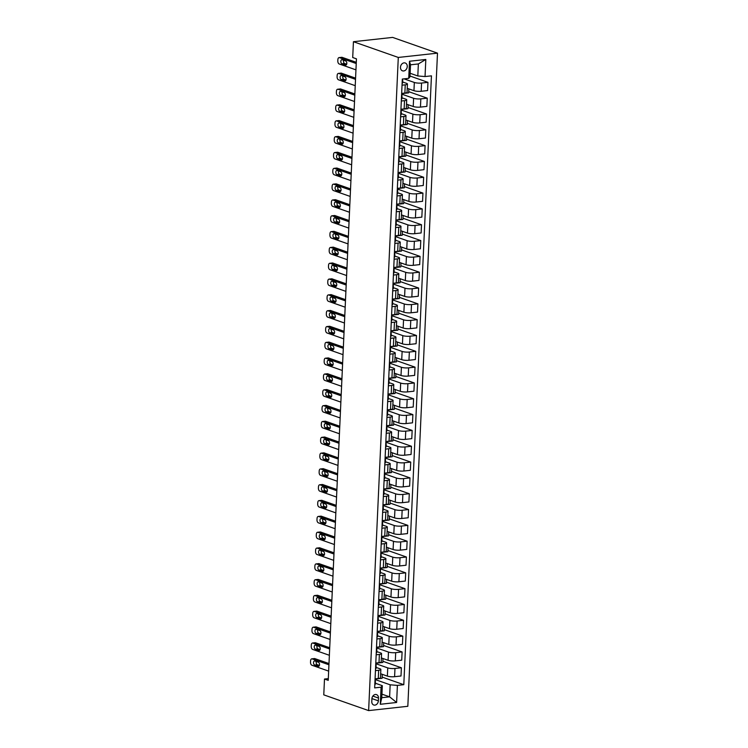 <?xml version="1.0" encoding="UTF-8"?>
<svg xmlns="http://www.w3.org/2000/svg" width="748" height="748" viewBox="0 0 748 748"><rect width="100%" height="100%" fill="white"/><g stroke="black" fill="none" stroke-linecap="round" stroke-linejoin="round"><path stroke-width="1.12" d="M400.479 67.283A4.151 3.291 109.3 0 0 402.489 70.836A4.151 3.291 109.3 0 0 407.258 66.544A4.151 3.291 109.3 0 0 405.238 62.991A4.151 3.291 109.3 0 0 400.479 67.283M398.291 57.446L353.43 41.71L392.625 37.4L437.486 53.145L407.828 706.29L368.633 710.6L398.291 57.446L437.486 53.145M328.307 678.614L324.492 679.034L328.232 680.343L356.45 58.84L352.71 57.531L353.43 41.71M378.348 700.839L378.479 698.052A4.021 3.188 109.3 0 0 376.524 694.621A4.021 3.188 109.3 0 0 371.906 698.782L371.784 701.559A4.021 3.188 109.3 0 0 373.729 704.999A4.021 3.188 109.3 0 0 378.348 700.839L371.915 698.585M397.394 685.392L396.618 702.484L380.302 704.279L381.078 687.188L382.322 685.673L381.779 697.697L389.615 696.837L390.166 684.813L397.394 685.392L403.798 684.691L431.446 75.847L425.042 76.548L417.814 75.969L418.356 63.945L410.521 64.805L409.969 76.829L408.726 78.344L409.502 61.252L425.818 59.466L425.042 76.548M408.726 78.344L402.312 79.045L374.664 687.898L381.078 687.188M324.492 679.034L323.772 694.855L368.633 710.6M381.938 694.144L389.615 696.837L396.618 702.484M382.322 685.673L375.356 683.233M402.031 85.188L405.238 84.833A5.189 1.122 2.6 0 0 407.436 84.019A5.189 1.122 2.6 0 0 406.482 83.318L402.658 81.981M401.321 101.008L404.518 100.662A5.189 1.122 2.6 0 0 406.716 99.849A5.189 1.122 2.6 0 0 405.771 99.147L401.938 97.801M400.601 116.838L403.798 116.482A5.189 1.122 2.6 0 0 405.996 115.669A5.189 1.122 2.6 0 0 405.051 114.968L401.218 113.621M399.881 132.658L403.088 132.303A5.189 1.122 2.6 0 0 405.276 131.489A5.189 1.122 2.6 0 0 404.331 130.788L400.507 129.441M399.161 148.478L402.368 148.123A5.189 1.122 2.6 0 0 404.565 147.309A5.189 1.122 2.6 0 0 403.611 146.608L399.787 145.271M398.441 164.298L401.648 163.952A5.189 1.122 2.6 0 0 403.845 163.139A5.189 1.122 2.6 0 0 402.892 162.438L399.067 161.091M397.721 180.128L400.928 179.772A5.189 1.122 2.6 0 0 403.125 178.959A5.189 1.122 2.6 0 0 402.172 178.258L398.347 176.911M397.01 195.948L400.208 195.593A5.189 1.122 2.6 0 0 402.405 194.779A5.189 1.122 2.6 0 0 401.461 194.078L397.627 192.732M396.29 211.768L399.488 211.413A5.189 1.122 2.6 0 0 401.685 210.599A5.189 1.122 2.6 0 0 400.741 209.898L396.908 208.561M395.57 227.588L398.768 227.242A5.189 1.122 2.6 0 0 400.965 226.429A5.189 1.122 2.6 0 0 400.021 225.728L396.197 224.381M394.851 243.418L398.058 243.063A5.189 1.122 2.6 0 0 400.245 242.249A5.189 1.122 2.6 0 0 399.301 241.548L395.477 240.201M394.131 259.238L397.338 258.883A5.189 1.122 2.6 0 0 399.535 258.069A5.189 1.122 2.6 0 0 398.581 257.368L394.757 256.022M393.411 275.058L396.618 274.703A5.189 1.122 2.6 0 0 398.815 273.89A5.189 1.122 2.6 0 0 397.861 273.188L394.037 271.851M392.7 290.879L395.898 290.533A5.189 1.122 2.6 0 0 398.095 289.719A5.189 1.122 2.6 0 0 397.141 289.018L393.317 287.671M391.98 306.699L395.178 306.353A5.189 1.122 2.6 0 0 397.375 305.539A5.189 1.122 2.6 0 0 396.431 304.838L392.597 303.492M391.26 322.528L394.458 322.173A5.189 1.122 2.6 0 0 396.655 321.36A5.189 1.122 2.6 0 0 395.711 320.658L391.877 319.312M390.54 338.348L393.747 337.993A5.189 1.122 2.6 0 0 395.935 337.18A5.189 1.122 2.6 0 0 394.991 336.478L391.167 335.141M389.82 354.169L393.027 353.823A5.189 1.122 2.6 0 0 395.225 353A5.189 1.122 2.6 0 0 394.271 352.299L390.447 350.962M389.1 369.989L392.307 369.643A5.189 1.122 2.6 0 0 394.505 368.829A5.189 1.122 2.6 0 0 393.551 368.128L389.727 366.782M388.38 385.818L391.587 385.463A5.189 1.122 2.6 0 0 393.785 384.65A5.189 1.122 2.6 0 0 392.831 383.948L389.007 382.602M387.67 401.639L390.867 401.283A5.189 1.122 2.6 0 0 393.065 400.47A5.189 1.122 2.6 0 0 392.12 399.769L388.287 398.432M386.95 417.459L390.147 417.104A5.189 1.122 2.6 0 0 392.345 416.29A5.189 1.122 2.6 0 0 391.4 415.589L387.567 414.252M386.23 433.279L389.437 432.933A5.189 1.122 2.6 0 0 391.625 432.12A5.189 1.122 2.6 0 0 390.68 431.418L386.856 430.072M385.51 449.109L388.717 448.753A5.189 1.122 2.6 0 0 390.914 447.94A5.189 1.122 2.6 0 0 389.96 447.239L386.136 445.892M384.79 464.929L387.997 464.573A5.189 1.122 2.6 0 0 390.194 463.76A5.189 1.122 2.6 0 0 389.241 463.059L385.416 461.712M384.07 480.749L387.277 480.394A5.189 1.122 2.6 0 0 389.474 479.58A5.189 1.122 2.6 0 0 388.521 478.879L384.696 477.542M383.359 496.569L386.557 496.223A5.189 1.122 2.6 0 0 388.754 495.41A5.189 1.122 2.6 0 0 387.81 494.709L383.976 493.362M382.639 512.399L385.837 512.043A5.189 1.122 2.6 0 0 388.034 511.23A5.189 1.122 2.6 0 0 387.09 510.529L383.257 509.182M381.919 528.219L385.117 527.864A5.189 1.122 2.6 0 0 387.314 527.05A5.189 1.122 2.6 0 0 386.37 526.349L382.537 525.003M381.2 544.039L384.407 543.684A5.189 1.122 2.6 0 0 386.594 542.87A5.189 1.122 2.6 0 0 385.65 542.169L381.826 540.832M380.48 559.859L383.687 559.513A5.189 1.122 2.6 0 0 385.884 558.7A5.189 1.122 2.6 0 0 384.93 557.999L381.106 556.652M379.76 575.68L382.967 575.334A5.189 1.122 2.6 0 0 385.164 574.52A5.189 1.122 2.6 0 0 384.21 573.819L380.386 572.472M379.04 591.509L382.247 591.154A5.189 1.122 2.6 0 0 384.444 590.34A5.189 1.122 2.6 0 0 383.49 589.639L379.666 588.293M378.329 607.329L381.527 606.974A5.189 1.122 2.6 0 0 383.724 606.16A5.189 1.122 2.6 0 0 382.78 605.459L378.946 604.122M377.609 623.149L380.807 622.804A5.189 1.122 2.6 0 0 383.004 621.981A5.189 1.122 2.6 0 0 382.06 621.279L378.226 619.942M376.889 638.97L380.096 638.624A5.189 1.122 2.6 0 0 382.284 637.81A5.189 1.122 2.6 0 0 381.34 637.109L377.516 635.763M376.169 654.799L379.376 654.444A5.189 1.122 2.6 0 0 381.574 653.63A5.189 1.122 2.6 0 0 380.62 652.929L376.796 651.583M375.449 670.619L378.656 670.264A5.189 1.122 2.6 0 0 380.854 669.451A5.189 1.122 2.6 0 0 379.9 668.749L376.076 667.412M375.515 679.67L390.166 684.813M380.657 673.761L387.371 676.117A5.189 1.122 2.6 0 0 394.598 676.697L401.003 675.996L401.377 667.768L382.864 661.269M376.235 663.85L387.745 667.889A5.189 1.122 2.6 0 0 394.972 668.469L401.377 667.768M381.377 657.941L388.09 660.297A5.189 1.122 2.6 0 0 395.318 660.877L401.723 660.175L402.097 651.947L383.574 645.449M376.955 648.03L388.464 652.069A5.189 1.122 2.6 0 0 395.692 652.649L402.097 651.947M382.088 642.121L388.801 644.467A5.189 1.122 2.6 0 0 396.029 645.057L402.443 644.355L402.817 636.127L384.294 629.629M377.675 632.21L389.175 636.249A5.189 1.122 2.6 0 0 396.403 636.829L402.817 636.127M382.808 626.291L389.521 628.647A5.189 1.122 2.6 0 0 396.749 629.236L403.163 628.526L403.537 620.298L385.014 613.799M378.394 616.38L389.895 620.419A5.189 1.122 2.6 0 0 397.123 621.008L403.537 620.298M383.528 610.471L390.241 612.827A5.189 1.122 2.6 0 0 397.469 613.407L403.883 612.706L404.257 604.478L385.734 597.979M379.114 600.56L390.615 604.599A5.189 1.122 2.6 0 0 397.843 605.179L404.257 604.478M384.248 594.651L390.961 597.007A5.189 1.122 2.6 0 0 398.188 597.587L404.603 596.885L404.967 588.657L386.454 582.159M379.825 584.74L391.335 588.779A5.189 1.122 2.6 0 0 398.562 589.359L404.967 588.657M384.968 578.83L391.681 581.187A5.189 1.122 2.6 0 0 398.908 581.766L405.313 581.065L405.687 572.837L387.174 566.339M380.545 568.919L392.055 572.959A5.189 1.122 2.6 0 0 399.282 573.538L405.687 572.837M385.688 563.001L392.401 565.357A5.189 1.122 2.6 0 0 399.628 565.946L406.033 565.236L406.407 557.008L387.894 550.509M381.265 553.099L392.775 557.129A5.189 1.122 2.6 0 0 400.002 557.718L406.407 557.008M386.407 547.181L393.111 549.537A5.189 1.122 2.6 0 0 400.348 550.117L406.753 549.415L407.127 541.187L388.605 534.689M381.985 537.27L393.485 541.309A5.189 1.122 2.6 0 0 400.722 541.898L407.127 541.187M387.118 531.361L393.831 533.717A5.189 1.122 2.6 0 0 401.059 534.296L407.473 533.595L407.847 525.367L389.325 518.869M382.705 521.45L394.205 525.489A5.189 1.122 2.6 0 0 401.433 526.068L407.847 525.367M387.838 515.54L394.551 517.897A5.189 1.122 2.6 0 0 401.779 518.476L408.193 517.775L408.567 509.547L390.045 503.049M383.425 505.629L394.925 509.669A5.189 1.122 2.6 0 0 402.153 510.248L408.567 509.547M388.558 499.711L395.271 502.067A5.189 1.122 2.6 0 0 402.499 502.656L408.913 501.945L409.287 493.717L390.765 487.219M384.135 489.809L395.645 493.839A5.189 1.122 2.6 0 0 402.873 494.428L409.287 493.717M389.278 483.891L395.991 486.247A5.189 1.122 2.6 0 0 403.219 486.836L409.624 486.125L409.998 477.897L391.485 471.399M384.855 473.98L396.365 478.019A5.189 1.122 2.6 0 0 403.593 478.608L409.998 477.897M389.998 468.07L396.711 470.427A5.189 1.122 2.6 0 0 403.939 471.006L410.343 470.305L410.717 462.077L392.204 455.579M385.575 458.159L397.085 462.199A5.189 1.122 2.6 0 0 404.313 462.778L410.717 462.077M390.718 452.25L397.431 454.606A5.189 1.122 2.6 0 0 404.659 455.186L411.063 454.485L411.437 446.257L392.915 439.759M386.295 442.339L397.805 446.378A5.189 1.122 2.6 0 0 405.033 446.958L411.437 446.257M391.428 436.421L398.142 438.777A5.189 1.122 2.6 0 0 405.369 439.366L411.783 438.655L412.157 430.437L393.635 423.929M387.015 426.519L398.516 430.549A5.189 1.122 2.6 0 0 405.743 431.138L412.157 430.437M392.148 420.6L398.862 422.957A5.189 1.122 2.6 0 0 406.089 423.546L412.503 422.835L412.877 414.607L394.355 408.109M387.735 410.689L399.236 414.729A5.189 1.122 2.6 0 0 406.463 415.318L412.877 414.607M392.868 404.78L399.582 407.136A5.189 1.122 2.6 0 0 406.809 407.716L413.223 407.015L413.597 398.787L395.075 392.289M388.446 394.869L399.956 398.908A5.189 1.122 2.6 0 0 407.183 399.488L413.597 398.787M393.588 388.96L400.302 391.316A5.189 1.122 2.6 0 0 407.529 391.896L413.934 391.195L414.308 382.967L395.795 376.468M389.166 379.049L400.676 383.088A5.189 1.122 2.6 0 0 407.903 383.668L414.308 382.967M394.308 373.14L401.022 375.487A5.189 1.122 2.6 0 0 408.249 376.076L414.654 375.374L415.028 367.146L396.515 360.648M389.886 363.229L401.396 367.268A5.189 1.122 2.6 0 0 408.623 367.848L415.028 367.146M395.028 357.31L401.741 359.666A5.189 1.122 2.6 0 0 408.969 360.256L415.374 359.545L415.748 351.317L397.235 344.819M390.606 347.399L402.115 351.438A5.189 1.122 2.6 0 0 409.343 352.028L415.748 351.317M395.739 341.49L402.452 343.846A5.189 1.122 2.6 0 0 409.689 344.426L416.094 343.725L416.468 335.497L397.945 328.998M391.326 331.579L402.826 335.618A5.189 1.122 2.6 0 0 410.054 336.198L416.468 335.497M396.459 325.67L403.172 328.026A5.189 1.122 2.6 0 0 410.4 328.606L416.814 327.904L417.188 319.676L398.665 313.178M392.046 315.759L403.546 319.798A5.189 1.122 2.6 0 0 410.774 320.378L417.188 319.676M397.179 309.85L403.892 312.206A5.189 1.122 2.6 0 0 411.12 312.786L417.534 312.084L417.908 303.856L399.385 297.358M392.765 299.939L404.266 303.978A5.189 1.122 2.6 0 0 411.494 304.558L417.908 303.856M397.899 294.02L404.612 296.376A5.189 1.122 2.6 0 0 411.839 296.965L418.254 296.255L418.628 288.027L400.105 281.529M393.476 284.118L404.986 288.148A5.189 1.122 2.6 0 0 412.213 288.737L418.628 288.027M398.619 278.2L405.332 280.556A5.189 1.122 2.6 0 0 412.559 281.136L418.964 280.435L419.338 272.207L400.825 265.708M394.196 268.289L405.706 272.328A5.189 1.122 2.6 0 0 412.933 272.917L419.338 272.207M399.339 262.38L406.052 264.736A5.189 1.122 2.6 0 0 413.279 265.316L419.684 264.614L420.058 256.386L401.545 249.888M394.916 252.469L406.426 256.508A5.189 1.122 2.6 0 0 413.653 257.088L420.058 256.386M400.058 246.56L406.772 248.916A5.189 1.122 2.6 0 0 413.999 249.495L420.404 248.794L420.778 240.566L402.256 234.068M395.636 236.649L407.136 240.688A5.189 1.122 2.6 0 0 414.373 241.267L420.778 240.566M400.769 230.73L407.482 233.086A5.189 1.122 2.6 0 0 414.71 233.675L421.124 232.965L421.498 224.737L402.976 218.238M396.356 220.828L407.856 224.858A5.189 1.122 2.6 0 0 415.084 225.447L421.498 224.737M401.489 214.91L408.202 217.266A5.189 1.122 2.6 0 0 415.43 217.855L421.844 217.144L422.218 208.916L403.696 202.418M397.076 204.999L408.576 209.038A5.189 1.122 2.6 0 0 415.804 209.627L422.218 208.916M402.209 199.09L408.922 201.446A5.189 1.122 2.6 0 0 416.15 202.025L422.564 201.324L422.938 193.096L404.416 186.598M397.786 189.179L409.296 193.218A5.189 1.122 2.6 0 0 416.524 193.797L422.938 193.096M402.929 183.269L409.642 185.626A5.189 1.122 2.6 0 0 416.87 186.205L423.274 185.504L423.649 177.276L405.136 170.778M398.506 173.358L410.016 177.398A5.189 1.122 2.6 0 0 417.244 177.977L423.649 177.276M403.649 167.44L410.362 169.796A5.189 1.122 2.6 0 0 417.59 170.385L423.994 169.674L424.368 161.446L405.855 154.948M399.226 157.538L410.736 161.568A5.189 1.122 2.6 0 0 417.964 162.157L424.368 161.446M404.369 151.62L411.082 153.976A5.189 1.122 2.6 0 0 418.31 154.565L424.714 153.854L425.088 145.626L406.575 139.128M399.946 141.709L411.456 145.748A5.189 1.122 2.6 0 0 418.684 146.337L425.088 145.626M405.079 135.799L411.793 138.156A5.189 1.122 2.6 0 0 419.02 138.735L425.434 138.034L425.808 129.806L407.286 123.308M400.666 125.888L412.167 129.928A5.189 1.122 2.6 0 0 419.394 130.507L425.808 129.806M405.799 119.979L412.513 122.335A5.189 1.122 2.6 0 0 419.74 122.915L426.154 122.214L426.528 113.986L408.006 107.488M401.386 110.068L412.887 114.107A5.189 1.122 2.6 0 0 420.114 114.687L426.528 113.986M406.519 104.159L413.233 106.506A5.189 1.122 2.6 0 0 420.46 107.095L426.874 106.384L427.248 98.166L408.726 91.667M402.106 94.248L413.607 98.278A5.189 1.122 2.6 0 0 420.834 98.867L427.248 98.166M407.239 88.329L413.953 90.686A5.189 1.122 2.6 0 0 421.18 91.275L427.594 90.564L427.959 82.336L410.007 76.034M404.06 78.858L414.327 82.458A5.189 1.122 2.6 0 0 421.554 83.047L427.959 82.336M410.128 73.276L417.814 75.969M375.075 678.847L378.282 678.492A5.189 1.122 2.6 0 0 380.48 677.679L380.854 669.451M403.798 684.691L382.144 677.09M382.265 674.331L382.088 678.296L375.552 679.016M375.795 663.027L379.002 662.672A5.189 1.122 2.6 0 0 381.2 661.858L381.574 653.63M382.985 658.502L382.808 662.476L376.263 663.186M383.705 642.682L383.528 646.646L376.983 647.366M376.515 647.198L379.722 646.852A5.189 1.122 2.6 0 0 381.91 646.038L382.284 637.81M384.425 626.861L384.248 630.826L377.703 631.546M377.235 631.377L380.433 631.032A5.189 1.122 2.6 0 0 382.63 630.209L383.004 621.981M385.145 611.041L384.958 615.006L378.423 615.726M377.955 615.557L381.153 615.202A5.189 1.122 2.6 0 0 383.35 614.389L383.724 606.16M385.856 595.212L385.678 599.185L379.143 599.896M378.675 599.737L381.873 599.382A5.189 1.122 2.6 0 0 384.07 598.568L384.444 590.34M386.576 579.391L386.398 583.356L379.862 584.076M379.386 583.908L382.593 583.562A5.189 1.122 2.6 0 0 384.79 582.748L385.164 574.52M387.296 563.571L387.118 567.536L380.573 568.256M380.106 568.087L383.313 567.741A5.189 1.122 2.6 0 0 385.51 566.928L385.884 558.7M388.016 547.751L387.838 551.715L381.293 552.435M380.826 552.267L384.033 551.912A5.189 1.122 2.6 0 0 386.22 551.098L386.594 542.87M388.736 531.922L388.558 535.895L382.013 536.615M381.545 536.447L384.743 536.092A5.189 1.122 2.6 0 0 386.94 535.278L387.314 527.05M389.456 516.101L389.269 520.066L382.733 520.786M382.265 520.627L385.463 520.271A5.189 1.122 2.6 0 0 387.66 519.458L388.034 511.23M390.176 500.281L389.989 504.245L383.453 504.965M382.985 504.797L386.183 504.451A5.189 1.122 2.6 0 0 388.38 503.638L388.754 495.41M390.886 484.461L390.708 488.425L384.173 489.145M383.696 488.977L386.903 488.622A5.189 1.122 2.6 0 0 389.1 487.808L389.474 479.58M391.606 468.631L391.428 472.605L384.883 473.325M384.416 473.157L387.623 472.801A5.189 1.122 2.6 0 0 389.82 471.988L390.194 463.76M392.326 452.811L392.148 456.776L385.603 457.496M385.136 457.337L388.343 456.981A5.189 1.122 2.6 0 0 390.54 456.168L390.914 447.94M393.046 436.991L392.868 440.955L386.323 441.675M385.856 441.507L389.063 441.161A5.189 1.122 2.6 0 0 391.251 440.348L391.625 432.12M393.766 421.171L393.579 425.135L387.043 425.855M386.576 425.687L389.773 425.332A5.189 1.122 2.6 0 0 391.971 424.518L392.345 416.29M394.486 405.351L394.299 409.315L387.763 410.035M387.296 409.867L390.493 409.511A5.189 1.122 2.6 0 0 392.691 408.698L393.065 400.47M395.196 389.521L395.019 393.495L388.483 394.205M388.006 394.046L391.213 393.691A5.189 1.122 2.6 0 0 393.411 392.878L393.785 384.65M395.916 373.701L395.739 377.665L389.203 378.385M388.726 378.217L391.933 377.871A5.189 1.122 2.6 0 0 394.131 377.057L394.505 368.829M396.636 357.881L396.459 361.845L389.914 362.565M389.446 362.397L392.653 362.041A5.189 1.122 2.6 0 0 394.851 361.228L395.225 353M397.356 342.06L397.179 346.025L390.634 346.745M390.166 346.576L393.373 346.221A5.189 1.122 2.6 0 0 395.561 345.408L395.935 337.18M398.076 326.231L397.899 330.205L391.354 330.915M390.886 330.756L394.084 330.401A5.189 1.122 2.6 0 0 396.281 329.588L396.655 321.36M398.796 310.411L398.609 314.375L392.074 315.095M391.606 314.927L394.804 314.581A5.189 1.122 2.6 0 0 397.001 313.767L397.375 305.539M399.507 294.59L399.329 298.555L392.794 299.275M392.326 299.106L395.524 298.761A5.189 1.122 2.6 0 0 397.721 297.938L398.095 289.719M400.227 278.77L400.049 282.735L393.513 283.455M393.037 283.286L396.244 282.931A5.189 1.122 2.6 0 0 398.441 282.118L398.815 273.89M400.947 262.941L400.769 266.914L394.224 267.634M393.757 267.466L396.964 267.111A5.189 1.122 2.6 0 0 399.161 266.297L399.535 258.069M401.667 247.121L401.489 251.085L394.944 251.805M394.476 251.637L397.684 251.291A5.189 1.122 2.6 0 0 399.881 250.477L400.245 242.249M402.387 231.3L402.209 235.265L395.664 235.985M395.196 235.816L398.404 235.47A5.189 1.122 2.6 0 0 400.591 234.657L400.965 226.429M403.107 215.48L402.92 219.445L396.384 220.164M395.916 219.996L399.114 219.641A5.189 1.122 2.6 0 0 401.311 218.827L401.685 210.599M403.827 199.651L403.639 203.624L397.104 204.344M396.636 204.176L399.834 203.821A5.189 1.122 2.6 0 0 402.031 203.007L402.405 194.779M404.537 183.83L404.359 187.795L397.824 188.515M397.347 188.356L400.554 188A5.189 1.122 2.6 0 0 402.751 187.187L403.125 178.959M405.257 168.01L405.079 171.975L398.544 172.695M398.067 172.526L401.274 172.18A5.189 1.122 2.6 0 0 403.471 171.367L403.845 163.139M405.977 152.19L405.799 156.154L399.254 156.874M398.787 156.706L401.994 156.351A5.189 1.122 2.6 0 0 404.191 155.537L404.565 147.309M406.697 136.37L406.519 140.334L399.974 141.054M399.507 140.886L402.714 140.531A5.189 1.122 2.6 0 0 404.902 139.717L405.276 131.489M407.417 120.54L407.239 124.505L400.694 125.225M400.227 125.066L403.424 124.71A5.189 1.122 2.6 0 0 405.622 123.897L405.996 115.669M408.137 104.72L407.95 108.684L401.414 109.404M400.947 109.236L404.144 108.89A5.189 1.122 2.6 0 0 406.342 108.077L406.716 99.849M408.847 88.9L408.67 92.864L402.134 93.584M401.667 93.416L404.864 93.061A5.189 1.122 2.6 0 0 407.062 92.247L407.436 84.019M381.779 697.697L380.302 704.279M409.502 61.252L410.521 64.805M425.818 59.466L418.356 63.945M374.813 684.588A3.441 0.748 2.6 0 0 375.309 684.233A3.441 0.748 2.6 0 0 375.309 684.196L375.412 681.858A3.441 0.748 2.6 0 0 375.421 681.793L375.225 680.577M328.643 671.106L311.897 665.224A2.599 1.477 -96.3 0 1 310.514 662.167L310.57 660.905A2.599 1.477 -96.3 0 1 311.785 658.848A2.599 1.477 -96.3 0 1 312.178 658.895L328.933 664.776M328.989 663.57L314.833 658.605L312.178 658.895M314.637 665.028A2.076 1.187 83.7 0 1 313.534 662.859A2.076 1.187 83.7 0 1 314.506 660.942A2.076 1.187 83.7 0 1 314.824 660.98L318.414 662.242A2.076 1.187 83.7 0 1 319.518 664.411A2.076 1.187 83.7 0 1 318.545 666.328A2.076 1.187 83.7 0 1 318.227 666.29L314.637 665.028L317.283 664.738A2.076 1.187 83.7 0 1 316.32 661.503M374.926 682.185A3.441 0.748 2.6 0 0 375.421 681.83L375.309 684.233M375.487 680.306L375.487 680.278A3.441 0.748 -177.4 0 1 375.487 680.306A3.441 0.748 -177.4 0 1 374.991 680.661M319.377 665.468L317.283 664.738M311.785 658.848L314.431 658.558A2.599 1.477 83.7 0 1 314.833 658.605M375.533 668.768A3.441 0.748 2.6 0 0 376.029 668.413A3.441 0.748 2.6 0 0 376.029 668.375L376.132 666.038M329.363 655.285L312.608 649.404A2.599 1.477 -96.3 0 1 311.233 646.347L311.29 645.085A2.599 1.477 -96.3 0 1 312.505 643.028A2.599 1.477 -96.3 0 1 312.898 643.074L329.653 648.955M329.709 647.749L315.544 642.784L312.898 643.074M315.357 649.208A2.076 1.187 83.7 0 1 314.254 647.039A2.076 1.187 83.7 0 1 315.217 645.122A2.076 1.187 83.7 0 1 315.544 645.159L319.125 646.412A2.076 1.187 83.7 0 1 320.238 648.591A2.076 1.187 83.7 0 1 319.265 650.508A2.076 1.187 83.7 0 1 318.947 650.47L315.357 649.208L318.003 648.918A2.076 1.187 83.7 0 1 317.04 645.683M375.646 666.365A3.441 0.748 2.6 0 0 376.141 666A3.441 0.748 2.6 0 0 376.132 665.972L375.945 664.748M376.207 664.486L376.207 664.448A3.441 0.748 -177.4 0 1 376.207 664.486A3.441 0.748 -177.4 0 1 375.711 664.841M320.088 649.647L318.003 648.918M312.505 643.028L315.151 642.738A2.599 1.477 83.7 0 1 315.544 642.784M376.253 652.939A3.441 0.748 2.6 0 0 376.749 652.583A3.441 0.748 2.6 0 0 376.749 652.555L376.852 650.218A3.441 0.748 2.6 0 0 376.852 650.152L376.665 648.927M330.083 639.456L313.328 633.584A2.599 1.477 -96.3 0 1 311.953 630.527L312.01 629.255A2.599 1.477 -96.3 0 1 313.216 627.198A2.599 1.477 -96.3 0 1 313.618 627.254L330.373 633.126M330.429 631.929L316.264 626.955L313.618 627.254M316.077 633.388A2.076 1.187 83.7 0 1 314.964 631.209A2.076 1.187 83.7 0 1 315.937 629.292A2.076 1.187 83.7 0 1 316.254 629.33L319.845 630.592A2.076 1.187 83.7 0 1 320.948 632.761A2.076 1.187 83.7 0 1 319.985 634.687A2.076 1.187 83.7 0 1 319.667 634.641L316.077 633.388L318.723 633.098A2.076 1.187 83.7 0 1 317.76 629.863M376.366 650.536A3.441 0.748 2.6 0 0 376.861 650.18L376.749 652.583M376.927 648.666L376.927 648.628A3.441 0.748 -177.4 0 1 376.927 648.666A3.441 0.748 -177.4 0 1 376.431 649.021M320.808 633.827L318.723 633.098M313.216 627.198L315.871 626.908A2.599 1.477 83.7 0 1 316.264 626.955M376.973 637.118A3.441 0.748 2.6 0 0 377.469 636.763A3.441 0.748 2.6 0 0 377.469 636.735L377.572 634.388M330.803 623.636L314.048 617.755A2.599 1.477 -96.3 0 1 312.673 614.697L312.729 613.435A2.599 1.477 -96.3 0 1 313.936 611.378A2.599 1.477 -96.3 0 1 314.338 611.425L331.093 617.306M331.149 616.109L316.984 611.135L314.338 611.425M316.797 617.558A2.076 1.187 83.7 0 1 315.684 615.389A2.076 1.187 83.7 0 1 316.656 613.472A2.076 1.187 83.7 0 1 316.974 613.51L320.565 614.772A2.076 1.187 83.7 0 1 321.668 616.941A2.076 1.187 83.7 0 1 320.696 618.858A2.076 1.187 83.7 0 1 320.378 618.82L316.797 617.558L319.443 617.268A2.076 1.187 83.7 0 1 318.48 614.043M377.086 634.715A3.441 0.748 2.6 0 0 377.572 634.36A3.441 0.748 2.6 0 0 377.572 634.323L377.385 633.107M377.647 632.836L377.647 632.808A3.441 0.748 -177.4 0 1 377.647 632.836A3.441 0.748 -177.4 0 1 377.151 633.201M321.528 618.007L319.443 617.268M313.936 611.378L316.591 611.088A2.599 1.477 83.7 0 1 316.984 611.135M377.693 621.298A3.441 0.748 2.6 0 0 378.189 620.943A3.441 0.748 2.6 0 0 378.179 620.905L378.292 618.568A3.441 0.748 2.6 0 0 378.292 618.503L378.105 617.287M331.523 607.815L314.768 601.934A2.599 1.477 -96.3 0 1 313.384 598.877L313.449 597.615A2.599 1.477 -96.3 0 1 314.656 595.558A2.599 1.477 -96.3 0 1 315.058 595.604L331.813 601.486M331.86 600.279L317.704 595.315L315.058 595.604M317.507 601.738A2.076 1.187 83.7 0 1 316.404 599.569A2.076 1.187 83.7 0 1 317.376 597.652A2.076 1.187 83.7 0 1 317.694 597.689L321.285 598.952A2.076 1.187 83.7 0 1 322.388 601.121A2.076 1.187 83.7 0 1 321.416 603.038A2.076 1.187 83.7 0 1 321.098 603L317.507 601.738L320.163 601.448A2.076 1.187 83.7 0 1 319.2 598.213M377.796 618.895A3.441 0.748 2.6 0 0 378.292 618.54L378.189 620.943M378.366 617.016L378.432 615.501L378.357 616.988A3.441 0.748 -177.4 0 1 378.366 617.016A3.441 0.748 -177.4 0 1 377.871 617.371M322.248 602.177L320.163 601.448M314.656 595.558L317.302 595.268A2.599 1.477 83.7 0 1 317.704 595.315M378.413 605.478A3.441 0.748 2.6 0 0 378.899 605.123A3.441 0.748 2.6 0 0 378.899 605.085L379.012 602.748M332.243 591.995L315.488 586.114A2.599 1.477 -96.3 0 1 314.104 583.057L314.16 581.794A2.599 1.477 -96.3 0 1 315.376 579.737A2.599 1.477 -96.3 0 1 315.778 579.784L332.523 585.665M332.579 584.459L318.424 579.494L315.778 579.784M318.227 585.918A2.076 1.187 83.7 0 1 317.124 583.749A2.076 1.187 83.7 0 1 318.096 581.832A2.076 1.187 83.7 0 1 318.414 581.869L322.005 583.122A2.076 1.187 83.7 0 1 323.108 585.301A2.076 1.187 83.7 0 1 322.136 587.217A2.076 1.187 83.7 0 1 321.818 587.18L318.227 585.918L320.883 585.628A2.076 1.187 83.7 0 1 319.91 582.393M378.516 603.075A3.441 0.748 2.6 0 0 379.012 602.71L378.825 601.457M379.012 602.71A3.441 0.748 2.6 0 0 379.012 602.682L378.899 605.123M379.077 601.196L379.077 601.158A3.441 0.748 -177.4 0 1 379.077 601.196A3.441 0.748 -177.4 0 1 378.591 601.551M322.968 586.357L320.883 585.628M315.376 579.737L318.022 579.448A2.599 1.477 83.7 0 1 318.424 579.494M379.124 589.658A3.441 0.748 2.6 0 0 379.619 589.293A3.441 0.748 2.6 0 0 379.619 589.265L379.732 586.89A3.441 0.748 2.6 0 0 379.732 586.862L379.535 585.637M332.954 576.166L316.208 570.294A2.599 1.477 -96.3 0 1 314.824 567.236L314.88 565.965A2.599 1.477 -96.3 0 1 316.095 563.908A2.599 1.477 -96.3 0 1 316.488 563.964L333.243 569.836M333.299 568.639L319.144 563.674L316.488 563.964M318.947 570.098A2.076 1.187 83.7 0 1 317.844 567.919A2.076 1.187 83.7 0 1 318.816 566.002A2.076 1.187 83.7 0 1 319.134 566.049L322.725 567.302A2.076 1.187 83.7 0 1 323.828 569.48A2.076 1.187 83.7 0 1 322.856 571.397A2.076 1.187 83.7 0 1 322.538 571.35L318.947 570.098L321.593 569.808A2.076 1.187 83.7 0 1 320.63 566.573M379.236 587.245A3.441 0.748 2.6 0 0 379.732 586.89M379.862 583.861L379.797 585.338A3.441 0.748 -177.4 0 1 379.797 585.375A3.441 0.748 -177.4 0 1 379.311 585.731M323.688 570.537L321.593 569.808M316.095 563.908L318.741 563.618A2.599 1.477 83.7 0 1 319.144 563.674M379.844 573.828A3.441 0.748 2.6 0 0 380.339 573.473A3.441 0.748 2.6 0 0 380.339 573.445L380.442 571.098M333.673 560.346L316.928 554.464A2.599 1.477 -96.3 0 1 315.544 551.407L315.6 550.145A2.599 1.477 -96.3 0 1 316.815 548.088A2.599 1.477 -96.3 0 1 317.208 548.134L333.963 554.016M334.019 552.819L319.864 547.845L317.208 548.134M319.667 554.277A2.076 1.187 83.7 0 1 318.564 552.099A2.076 1.187 83.7 0 1 319.527 550.182A2.076 1.187 83.7 0 1 319.854 550.219L323.435 551.482A2.076 1.187 83.7 0 1 324.548 553.651A2.076 1.187 83.7 0 1 323.575 555.568A2.076 1.187 83.7 0 1 323.258 555.53L319.667 554.277L322.313 553.978A2.076 1.187 83.7 0 1 321.35 550.752M379.956 571.425A3.441 0.748 2.6 0 0 380.452 571.07L380.255 569.817M380.452 571.07A3.441 0.748 2.6 0 0 380.452 571.033L380.339 573.473M380.517 569.555L380.517 569.518A3.441 0.748 -177.4 0 1 380.517 569.555A3.441 0.748 -177.4 0 1 380.021 569.911M324.398 554.717L322.313 553.978M316.815 548.088L319.461 547.798A2.599 1.477 83.7 0 1 319.864 547.845M380.564 558.008A3.441 0.748 2.6 0 0 381.059 557.653A3.441 0.748 2.6 0 0 381.059 557.615L381.171 555.25A3.441 0.748 2.6 0 0 381.162 555.212L380.975 553.997M334.393 544.525L317.638 538.644A2.599 1.477 -96.3 0 1 316.264 535.587L316.32 534.324A2.599 1.477 -96.3 0 1 317.526 532.267A2.599 1.477 -96.3 0 1 317.928 532.314L334.683 538.195M334.739 536.989L320.574 532.024L317.928 532.314M320.387 538.448A2.076 1.187 83.7 0 1 319.274 536.279A2.076 1.187 83.7 0 1 320.247 534.362A2.076 1.187 83.7 0 1 320.565 534.399L324.155 535.662A2.076 1.187 83.7 0 1 325.268 537.831A2.076 1.187 83.7 0 1 324.295 539.747A2.076 1.187 83.7 0 1 323.978 539.71L320.387 538.448L323.033 538.158A2.076 1.187 83.7 0 1 322.07 534.923M380.676 555.605A3.441 0.748 2.6 0 0 381.171 555.25M381.237 553.726L381.237 553.698A3.441 0.748 -177.4 0 1 381.237 553.726A3.441 0.748 -177.4 0 1 380.741 554.081M325.118 538.887L323.033 538.158M317.526 532.267L320.181 531.978A2.599 1.477 83.7 0 1 320.574 532.024M381.284 542.188A3.441 0.748 2.6 0 0 381.779 541.832A3.441 0.748 2.6 0 0 381.779 541.795L381.882 539.458M335.113 528.705L318.358 522.824A2.599 1.477 -96.3 0 1 316.984 519.767L317.04 518.504A2.599 1.477 -96.3 0 1 318.246 516.447A2.599 1.477 -96.3 0 1 318.648 516.494L335.403 522.375M335.459 521.169L321.294 516.204L318.648 516.494M321.107 522.628A2.076 1.187 83.7 0 1 319.994 520.458A2.076 1.187 83.7 0 1 320.967 518.542A2.076 1.187 83.7 0 1 321.285 518.579L324.875 519.841A2.076 1.187 83.7 0 1 325.978 522.01A2.076 1.187 83.7 0 1 325.015 523.927A2.076 1.187 83.7 0 1 324.688 523.89L321.107 522.628L323.753 522.338A2.076 1.187 83.7 0 1 322.79 519.103M381.396 539.785A3.441 0.748 2.6 0 0 381.882 539.42L381.695 538.177M381.882 539.42A3.441 0.748 2.6 0 0 381.882 539.392L381.779 541.832M381.957 537.905L381.957 537.877A3.441 0.748 -177.4 0 1 381.957 537.905A3.441 0.748 -177.4 0 1 381.461 538.261M325.838 523.067L323.753 522.338M318.246 516.447L320.901 516.157A2.599 1.477 83.7 0 1 321.294 516.204M382.004 526.368A3.441 0.748 2.6 0 0 382.499 526.003A3.441 0.748 2.6 0 0 382.49 525.975L382.602 523.6A3.441 0.748 2.6 0 0 382.602 523.572L382.415 522.347M335.833 512.876L319.078 507.004A2.599 1.477 -96.3 0 1 317.694 503.946L317.76 502.675A2.599 1.477 -96.3 0 1 318.966 500.627A2.599 1.477 -96.3 0 1 319.368 500.674L336.123 506.555M336.17 505.349L322.014 500.384L319.368 500.674M321.818 506.807A2.076 1.187 83.7 0 1 320.714 504.638A2.076 1.187 83.7 0 1 321.687 502.712A2.076 1.187 83.7 0 1 322.005 502.759L325.595 504.012A2.076 1.187 83.7 0 1 326.698 506.19A2.076 1.187 83.7 0 1 325.726 508.107A2.076 1.187 83.7 0 1 325.408 508.07L321.818 506.807L324.473 506.518A2.076 1.187 83.7 0 1 323.51 503.282M382.116 523.955A3.441 0.748 2.6 0 0 382.602 523.6M382.677 522.085L382.667 522.048A3.441 0.748 -177.4 0 1 382.677 522.085A3.441 0.748 -177.4 0 1 382.181 522.441M326.558 507.247L324.473 506.518M318.966 500.627L321.612 500.328A2.599 1.477 83.7 0 1 322.014 500.384M382.724 510.538A3.441 0.748 2.6 0 0 383.21 510.183A3.441 0.748 2.6 0 0 383.21 510.155L383.322 507.808A3.441 0.748 2.6 0 0 383.322 507.752L383.135 506.527M336.553 497.055L319.798 491.174A2.599 1.477 -96.3 0 1 318.414 488.126L318.47 486.855A2.599 1.477 -96.3 0 1 319.686 484.798A2.599 1.477 -96.3 0 1 320.088 484.854L336.834 490.725M336.89 489.529L322.734 484.554L320.088 484.854M322.538 490.987A2.076 1.187 83.7 0 1 321.434 488.809A2.076 1.187 83.7 0 1 322.407 486.892A2.076 1.187 83.7 0 1 322.725 486.929L326.315 488.192A2.076 1.187 83.7 0 1 327.418 490.361A2.076 1.187 83.7 0 1 326.446 492.278A2.076 1.187 83.7 0 1 326.128 492.24L322.538 490.987L325.193 490.688A2.076 1.187 83.7 0 1 324.23 487.462M382.826 508.135A3.441 0.748 2.6 0 0 383.322 507.78L383.21 510.183M383.397 506.265L383.387 506.228A3.441 0.748 -177.4 0 1 383.397 506.265A3.441 0.748 -177.4 0 1 382.901 506.62M327.278 491.427L325.193 490.688M319.686 484.798L322.332 484.508A2.599 1.477 83.7 0 1 322.734 484.554M383.444 494.718A3.441 0.748 2.6 0 0 383.93 494.363A3.441 0.748 2.6 0 0 383.93 494.325L384.033 491.988M337.273 481.235L320.518 475.354A2.599 1.477 -96.3 0 1 319.134 472.297L319.19 471.034A2.599 1.477 -96.3 0 1 320.406 468.977A2.599 1.477 -96.3 0 1 320.799 469.024L337.554 474.905M337.61 473.708L323.454 468.734L320.799 469.024M323.258 475.158A2.076 1.187 83.7 0 1 322.154 472.988A2.076 1.187 83.7 0 1 323.127 471.072A2.076 1.187 83.7 0 1 323.445 471.109L327.035 472.371A2.076 1.187 83.7 0 1 328.138 474.541A2.076 1.187 83.7 0 1 327.166 476.457A2.076 1.187 83.7 0 1 326.848 476.42L323.258 475.158L325.904 474.868A2.076 1.187 83.7 0 1 324.941 471.633M383.546 492.315A3.441 0.748 2.6 0 0 384.042 491.96A3.441 0.748 2.6 0 0 384.042 491.922L383.855 490.707M384.107 490.436L384.107 490.408A3.441 0.748 -177.4 0 1 384.107 490.436A3.441 0.748 -177.4 0 1 383.621 490.791M327.998 475.606L325.904 474.868M320.406 468.977L323.052 468.687A2.599 1.477 83.7 0 1 323.454 468.734M384.154 478.898A3.441 0.748 2.6 0 0 384.65 478.542A3.441 0.748 2.6 0 0 384.65 478.505L384.752 476.167A3.441 0.748 2.6 0 0 384.762 476.102L384.566 474.887M337.984 465.415L321.238 459.534A2.599 1.477 -96.3 0 1 319.854 456.476L319.91 455.214A2.599 1.477 -96.3 0 1 321.126 453.157A2.599 1.477 -96.3 0 1 321.518 453.204L338.274 459.085M338.33 457.879L324.174 452.914L321.518 453.204M323.978 459.337A2.076 1.187 83.7 0 1 322.874 457.168A2.076 1.187 83.7 0 1 323.847 455.252A2.076 1.187 83.7 0 1 324.165 455.289L327.746 456.551A2.076 1.187 83.7 0 1 328.858 458.72A2.076 1.187 83.7 0 1 327.886 460.637A2.076 1.187 83.7 0 1 327.568 460.6L323.978 459.337L326.624 459.048A2.076 1.187 83.7 0 1 325.661 455.812M384.266 476.495A3.441 0.748 2.6 0 0 384.762 476.139L384.65 478.542M384.827 474.615L384.827 474.587A3.441 0.748 -177.4 0 1 384.827 474.615A3.441 0.748 -177.4 0 1 384.332 474.971M328.718 459.777L326.624 459.048M321.126 453.157L323.772 452.867A2.599 1.477 83.7 0 1 324.174 452.914M384.874 463.077A3.441 0.748 2.6 0 0 385.37 462.722A3.441 0.748 2.6 0 0 385.37 462.685L385.472 460.347M338.704 449.585L321.949 443.714A2.599 1.477 -96.3 0 1 320.574 440.656L320.63 439.385A2.599 1.477 -96.3 0 1 321.846 437.337A2.599 1.477 -96.3 0 1 322.238 437.384L338.994 443.265M339.05 442.059L324.884 437.094L322.238 437.384M324.697 443.517A2.076 1.187 83.7 0 1 323.594 441.348A2.076 1.187 83.7 0 1 324.557 439.422A2.076 1.187 83.7 0 1 324.884 439.469L328.466 440.722A2.076 1.187 83.7 0 1 329.578 442.9A2.076 1.187 83.7 0 1 328.606 444.817A2.076 1.187 83.7 0 1 328.288 444.78L324.697 443.517L327.344 443.227A2.076 1.187 83.7 0 1 326.38 439.992M384.986 460.665A3.441 0.748 2.6 0 0 385.482 460.31A3.441 0.748 2.6 0 0 385.472 460.282L385.285 459.057M385.547 458.795L385.547 458.758A3.441 0.748 -177.4 0 1 385.547 458.795A3.441 0.748 -177.4 0 1 385.052 459.15M329.429 443.957L327.344 443.227M321.846 437.337L324.492 437.038A2.599 1.477 83.7 0 1 324.884 437.094M385.594 447.248A3.441 0.748 2.6 0 0 386.09 446.893A3.441 0.748 2.6 0 0 386.09 446.865L386.202 444.49A3.441 0.748 2.6 0 0 386.192 444.462L386.005 443.237M339.424 433.765L322.669 427.884A2.599 1.477 -96.3 0 1 321.294 424.836L321.35 423.564A2.599 1.477 -96.3 0 1 322.556 421.507A2.599 1.477 -96.3 0 1 322.958 421.563L339.714 427.435M339.77 426.238L325.604 421.264L322.958 421.563M325.417 427.697A2.076 1.187 83.7 0 1 324.305 425.519A2.076 1.187 83.7 0 1 325.277 423.602A2.076 1.187 83.7 0 1 325.595 423.639L329.185 424.901A2.076 1.187 83.7 0 1 330.289 427.071A2.076 1.187 83.7 0 1 329.326 428.987A2.076 1.187 83.7 0 1 328.998 428.95L325.417 427.697L328.063 427.398A2.076 1.187 83.7 0 1 327.1 424.172M385.706 444.845A3.441 0.748 2.6 0 0 386.202 444.49M386.267 442.975L386.267 442.938A3.441 0.748 -177.4 0 1 386.267 442.975A3.441 0.748 -177.4 0 1 385.772 443.33M330.149 428.137L328.063 427.398M322.556 421.507L325.212 421.218A2.599 1.477 83.7 0 1 325.604 421.264M386.314 431.428A3.441 0.748 2.6 0 0 386.81 431.072A3.441 0.748 2.6 0 0 386.8 431.044L386.912 428.698M340.144 417.945L323.388 412.064A2.599 1.477 -96.3 0 1 322.014 409.006L322.07 407.744A2.599 1.477 -96.3 0 1 323.276 405.687A2.599 1.477 -96.3 0 1 323.678 405.734L340.434 411.615M340.48 410.418L326.324 405.444L323.678 405.734M326.137 411.868A2.076 1.187 83.7 0 1 325.025 409.698A2.076 1.187 83.7 0 1 325.997 407.782A2.076 1.187 83.7 0 1 326.315 407.819L329.905 409.081A2.076 1.187 83.7 0 1 331.009 411.25A2.076 1.187 83.7 0 1 330.036 413.167A2.076 1.187 83.7 0 1 329.718 413.13L326.137 411.868L328.783 411.578A2.076 1.187 83.7 0 1 327.82 408.352M386.426 429.025A3.441 0.748 2.6 0 0 386.912 428.669L386.725 427.417M386.912 428.669A3.441 0.748 2.6 0 0 386.912 428.632L386.81 431.072M386.987 427.145L386.987 427.117A3.441 0.748 -177.4 0 1 386.987 427.145A3.441 0.748 -177.4 0 1 386.492 427.51M330.868 412.316L328.783 411.578M323.276 405.687L325.922 405.397A2.599 1.477 83.7 0 1 326.324 405.444M387.034 415.608A3.441 0.748 2.6 0 0 387.529 415.252A3.441 0.748 2.6 0 0 387.52 415.215L387.632 412.849A3.441 0.748 2.6 0 0 387.632 412.812L387.445 411.596M340.864 402.125L324.108 396.244A2.599 1.477 -96.3 0 1 322.725 393.186L322.781 391.924A2.599 1.477 -96.3 0 1 323.996 389.867A2.599 1.477 -96.3 0 1 324.398 389.914L341.144 395.795M341.2 394.589L327.044 389.624L324.398 389.914M326.848 396.047A2.076 1.187 83.7 0 1 325.745 393.878A2.076 1.187 83.7 0 1 326.717 391.961A2.076 1.187 83.7 0 1 327.035 391.999L330.625 393.261A2.076 1.187 83.7 0 1 331.729 395.43A2.076 1.187 83.7 0 1 330.756 397.347A2.076 1.187 83.7 0 1 330.438 397.31L326.848 396.047L329.503 395.757A2.076 1.187 83.7 0 1 328.54 392.522M387.137 413.205A3.441 0.748 2.6 0 0 387.632 412.849M387.707 411.325L387.773 409.811L387.698 411.297A3.441 0.748 -177.4 0 1 387.707 411.325A3.441 0.748 -177.4 0 1 387.212 411.681M331.588 396.487L329.503 395.757M323.996 389.867L326.642 389.577A2.599 1.477 83.7 0 1 327.044 389.624M387.754 399.787A3.441 0.748 2.6 0 0 388.24 399.432A3.441 0.748 2.6 0 0 388.24 399.395L388.352 397.057M341.584 386.305L324.828 380.423A2.599 1.477 -96.3 0 1 323.445 377.366L323.501 376.094A2.599 1.477 -96.3 0 1 324.716 374.047A2.599 1.477 -96.3 0 1 325.118 374.094L341.864 379.975M341.92 378.769L327.764 373.804L325.118 374.094M327.568 380.227A2.076 1.187 83.7 0 1 326.465 378.058A2.076 1.187 83.7 0 1 327.437 376.141A2.076 1.187 83.7 0 1 327.755 376.179L331.345 377.431A2.076 1.187 83.7 0 1 332.449 379.61A2.076 1.187 83.7 0 1 331.476 381.527A2.076 1.187 83.7 0 1 331.158 381.489L327.568 380.227L330.214 379.937A2.076 1.187 83.7 0 1 329.251 376.702M387.857 397.375A3.441 0.748 2.6 0 0 388.352 397.02L388.165 395.767M388.352 397.02A3.441 0.748 2.6 0 0 388.352 396.992L388.24 399.432M388.418 395.505L388.418 395.468A3.441 0.748 -177.4 0 1 388.418 395.505A3.441 0.748 -177.4 0 1 387.932 395.86M332.308 380.667L330.214 379.937M324.716 374.047L327.362 373.757A2.599 1.477 83.7 0 1 327.764 373.804M388.464 383.958A3.441 0.748 2.6 0 0 388.96 383.602A3.441 0.748 2.6 0 0 388.96 383.574L389.072 381.2A3.441 0.748 2.6 0 0 389.072 381.171L388.876 379.947M342.294 370.475L325.548 364.603A2.599 1.477 -96.3 0 1 324.165 361.546L324.221 360.274A2.599 1.477 -96.3 0 1 325.436 358.217A2.599 1.477 -96.3 0 1 325.829 358.273L342.584 364.145M342.64 362.948L328.484 357.974L325.829 358.273M328.288 364.407A2.076 1.187 83.7 0 1 327.185 362.228A2.076 1.187 83.7 0 1 328.157 360.312A2.076 1.187 83.7 0 1 328.475 360.349L332.065 361.611A2.076 1.187 83.7 0 1 333.169 363.78A2.076 1.187 83.7 0 1 332.196 365.707A2.076 1.187 83.7 0 1 331.878 365.66L328.288 364.407L330.934 364.117A2.076 1.187 83.7 0 1 329.971 360.882M388.577 381.555A3.441 0.748 2.6 0 0 389.072 381.2M389.138 379.685L389.138 379.647A3.441 0.748 -177.4 0 1 389.138 379.685A3.441 0.748 -177.4 0 1 388.642 380.04M333.028 364.846L330.934 364.117M325.436 358.217L328.082 357.927A2.599 1.477 83.7 0 1 328.484 357.974M389.184 368.138A3.441 0.748 2.6 0 0 389.68 367.782A3.441 0.748 2.6 0 0 389.68 367.754L389.783 365.407A3.441 0.748 2.6 0 0 389.792 365.342L389.596 364.126M343.014 354.655L326.268 348.774A2.599 1.477 -96.3 0 1 324.884 345.716L324.941 344.454A2.599 1.477 -96.3 0 1 326.156 342.397A2.599 1.477 -96.3 0 1 326.549 342.444L343.304 348.325M343.36 347.128L329.204 342.154L326.549 342.444M329.008 348.577A2.076 1.187 83.7 0 1 327.904 346.408A2.076 1.187 83.7 0 1 328.868 344.491A2.076 1.187 83.7 0 1 329.195 344.529L332.776 345.791A2.076 1.187 83.7 0 1 333.889 347.96A2.076 1.187 83.7 0 1 332.916 349.877A2.076 1.187 83.7 0 1 332.598 349.84L329.008 348.577L331.654 348.288A2.076 1.187 83.7 0 1 330.691 345.062M389.297 365.735A3.441 0.748 2.6 0 0 389.792 365.379L389.68 367.782M389.858 363.855L389.858 363.827A3.441 0.748 -177.4 0 1 389.858 363.855A3.441 0.748 -177.4 0 1 389.362 364.22M333.739 349.026L331.654 348.288M326.156 342.397L328.802 342.107A2.599 1.477 83.7 0 1 329.204 342.154M389.904 352.317A3.441 0.748 2.6 0 0 390.4 351.962A3.441 0.748 2.6 0 0 390.4 351.925L390.503 349.587M343.734 338.835L326.979 332.954A2.599 1.477 -96.3 0 1 325.604 329.896L325.661 328.634A2.599 1.477 -96.3 0 1 326.867 326.577A2.599 1.477 -96.3 0 1 327.269 326.624L344.024 332.505M344.08 331.299L329.915 326.334L327.269 326.624M329.728 332.757A2.076 1.187 83.7 0 1 328.615 330.588A2.076 1.187 83.7 0 1 329.588 328.671A2.076 1.187 83.7 0 1 329.905 328.709L333.496 329.971A2.076 1.187 83.7 0 1 334.608 332.14A2.076 1.187 83.7 0 1 333.636 334.057A2.076 1.187 83.7 0 1 333.318 334.019L329.728 332.757L332.374 332.467A2.076 1.187 83.7 0 1 331.411 329.232M390.017 349.914A3.441 0.748 2.6 0 0 390.512 349.559A3.441 0.748 2.6 0 0 390.503 349.522L390.316 348.306M390.578 348.035L390.578 348.007A3.441 0.748 -177.4 0 1 390.578 348.035A3.441 0.748 -177.4 0 1 390.082 348.39M334.459 333.197L332.374 332.467M326.867 326.577L329.522 326.287A2.599 1.477 83.7 0 1 329.915 326.334M390.624 336.497A3.441 0.748 2.6 0 0 391.12 336.142A3.441 0.748 2.6 0 0 391.12 336.104L391.223 333.767A3.441 0.748 2.6 0 0 391.223 333.702L391.036 332.477M344.454 323.014L327.699 317.133A2.599 1.477 -96.3 0 1 326.324 314.076L326.38 312.814A2.599 1.477 -96.3 0 1 327.587 310.757A2.599 1.477 -96.3 0 1 327.989 310.803L344.744 316.685M344.8 315.478L330.635 310.514L327.989 310.803M330.448 316.937A2.076 1.187 83.7 0 1 329.335 314.768A2.076 1.187 83.7 0 1 330.307 312.851A2.076 1.187 83.7 0 1 330.625 312.888L334.216 314.141A2.076 1.187 83.7 0 1 335.319 316.32A2.076 1.187 83.7 0 1 334.356 318.237A2.076 1.187 83.7 0 1 334.029 318.199L330.448 316.937L333.094 316.647A2.076 1.187 83.7 0 1 332.131 313.412M390.736 334.094A3.441 0.748 2.6 0 0 391.223 333.73L391.12 336.142M391.298 332.215L391.298 332.177A3.441 0.748 -177.4 0 1 391.298 332.215A3.441 0.748 -177.4 0 1 390.802 332.57M335.179 317.376L333.094 316.647M327.587 310.757L330.242 310.467A2.599 1.477 83.7 0 1 330.635 310.514M391.344 320.677A3.441 0.748 2.6 0 0 391.84 320.312A3.441 0.748 2.6 0 0 391.83 320.284L391.943 317.947M345.174 307.185L328.419 301.313A2.599 1.477 -96.3 0 1 327.035 298.256L327.1 296.984A2.599 1.477 -96.3 0 1 328.307 294.927A2.599 1.477 -96.3 0 1 328.709 294.983L345.464 300.855M345.511 299.658L331.355 294.693L328.709 294.983M331.158 301.117A2.076 1.187 83.7 0 1 330.055 298.938A2.076 1.187 83.7 0 1 331.027 297.021A2.076 1.187 83.7 0 1 331.345 297.068L334.936 298.321A2.076 1.187 83.7 0 1 336.039 300.49A2.076 1.187 83.7 0 1 335.067 302.416A2.076 1.187 83.7 0 1 334.749 302.37L331.158 301.117L333.814 300.827A2.076 1.187 83.7 0 1 332.851 297.592M391.447 318.265A3.441 0.748 2.6 0 0 391.943 317.909L391.756 316.656M391.943 317.909A3.441 0.748 2.6 0 0 391.943 317.881L391.84 320.312M392.017 316.395L392.008 316.357A3.441 0.748 -177.4 0 1 392.017 316.395A3.441 0.748 -177.4 0 1 391.522 316.75M335.899 301.556L333.814 300.827M328.307 294.927L330.953 294.637A2.599 1.477 83.7 0 1 331.355 294.693M392.064 304.847A3.441 0.748 2.6 0 0 392.55 304.492A3.441 0.748 2.6 0 0 392.55 304.464L392.663 302.089A3.441 0.748 2.6 0 0 392.663 302.052L392.476 300.836M345.894 291.365L329.139 285.484A2.599 1.477 -96.3 0 1 327.755 282.426L327.811 281.164A2.599 1.477 -96.3 0 1 329.026 279.107A2.599 1.477 -96.3 0 1 329.429 279.154L346.174 285.035M346.231 283.838L332.075 278.864L329.429 279.154M331.878 285.297A2.076 1.187 83.7 0 1 330.775 283.118A2.076 1.187 83.7 0 1 331.747 281.201A2.076 1.187 83.7 0 1 332.065 281.239L335.656 282.501A2.076 1.187 83.7 0 1 336.759 284.67A2.076 1.187 83.7 0 1 335.787 286.587A2.076 1.187 83.7 0 1 335.469 286.549L331.878 285.297L334.534 284.997A2.076 1.187 83.7 0 1 333.571 281.772M392.167 302.444A3.441 0.748 2.6 0 0 392.663 302.089L392.55 304.464M392.728 300.565L392.728 300.537A3.441 0.748 -177.4 0 1 392.728 300.565A3.441 0.748 -177.4 0 1 392.242 300.93M336.619 285.736L334.534 284.997M329.026 279.107L331.673 278.817A2.599 1.477 83.7 0 1 332.075 278.864M392.784 289.027A3.441 0.748 2.6 0 0 393.27 288.672A3.441 0.748 2.6 0 0 393.27 288.635L393.373 286.297M346.605 275.545L329.859 269.663A2.599 1.477 -96.3 0 1 328.475 266.606L328.531 265.344A2.599 1.477 -96.3 0 1 329.746 263.287A2.599 1.477 -96.3 0 1 330.139 263.333L346.894 269.215M346.95 268.008L332.795 263.044L330.139 263.333M332.598 269.467A2.076 1.187 83.7 0 1 331.495 267.298A2.076 1.187 83.7 0 1 332.467 265.381A2.076 1.187 83.7 0 1 332.785 265.418L336.376 266.681A2.076 1.187 83.7 0 1 337.479 268.85A2.076 1.187 83.7 0 1 336.507 270.767A2.076 1.187 83.7 0 1 336.189 270.729L332.598 269.467L335.244 269.177A2.076 1.187 83.7 0 1 334.281 265.942M392.887 286.624A3.441 0.748 2.6 0 0 393.383 286.269L393.186 285.016M393.383 286.269A3.441 0.748 2.6 0 0 393.383 286.232L393.27 288.672M393.513 283.23L393.448 284.717A3.441 0.748 -177.4 0 1 393.448 284.745A3.441 0.748 -177.4 0 1 392.962 285.1M337.339 269.906L335.244 269.177M329.746 263.287L332.393 262.997A2.599 1.477 83.7 0 1 332.795 263.044M393.495 273.207A3.441 0.748 2.6 0 0 393.99 272.852A3.441 0.748 2.6 0 0 393.99 272.814L394.103 270.439A3.441 0.748 2.6 0 0 394.103 270.411L393.906 269.186M347.324 259.724L330.579 253.843A2.599 1.477 -96.3 0 1 329.195 250.786L329.251 249.523A2.599 1.477 -96.3 0 1 330.466 247.466A2.599 1.477 -96.3 0 1 330.859 247.513L347.614 253.394M347.67 252.188L333.514 247.223L330.859 247.513M333.318 253.647A2.076 1.187 83.7 0 1 332.215 251.478A2.076 1.187 83.7 0 1 333.187 249.561A2.076 1.187 83.7 0 1 333.505 249.598L337.086 250.861A2.076 1.187 83.7 0 1 338.199 253.03A2.076 1.187 83.7 0 1 337.226 254.946A2.076 1.187 83.7 0 1 336.909 254.909L333.318 253.647L335.964 253.357A2.076 1.187 83.7 0 1 335.001 250.122M393.607 270.804A3.441 0.748 2.6 0 0 394.103 270.439M394.168 268.925L394.168 268.897A3.441 0.748 -177.4 0 1 394.168 268.925A3.441 0.748 -177.4 0 1 393.672 269.28M338.049 254.086L335.964 253.357M330.466 247.466L333.112 247.177A2.599 1.477 83.7 0 1 333.514 247.223M394.215 257.387A3.441 0.748 2.6 0 0 394.71 257.022A3.441 0.748 2.6 0 0 394.71 256.994L394.813 254.657M348.044 243.895L331.289 238.023A2.599 1.477 -96.3 0 1 329.915 234.966L329.971 233.694A2.599 1.477 -96.3 0 1 331.186 231.646A2.599 1.477 -96.3 0 1 331.579 231.693L348.334 237.565M348.39 236.368L334.225 231.403L331.579 231.693M334.038 237.827A2.076 1.187 83.7 0 1 332.935 235.657A2.076 1.187 83.7 0 1 333.898 233.731A2.076 1.187 83.7 0 1 334.216 233.778L337.806 235.031A2.076 1.187 83.7 0 1 338.919 237.209A2.076 1.187 83.7 0 1 337.946 239.126A2.076 1.187 83.7 0 1 337.629 239.079L334.038 237.827L336.684 237.537A2.076 1.187 83.7 0 1 335.721 234.302M394.327 254.975A3.441 0.748 2.6 0 0 394.822 254.619L394.626 253.366M394.822 254.619A3.441 0.748 2.6 0 0 394.813 254.591L394.71 257.022M394.888 253.105L394.888 253.067A3.441 0.748 -177.4 0 1 394.888 253.105A3.441 0.748 -177.4 0 1 394.392 253.46M338.769 238.266L336.684 237.537M331.186 231.646L333.832 231.347A2.599 1.477 83.7 0 1 334.225 231.403M394.935 241.557A3.441 0.748 2.6 0 0 395.43 241.202A3.441 0.748 2.6 0 0 395.43 241.174L395.533 238.799A3.441 0.748 2.6 0 0 395.533 238.762L395.346 237.546M348.764 228.075L332.009 222.193A2.599 1.477 -96.3 0 1 330.635 219.145L330.691 217.874A2.599 1.477 -96.3 0 1 331.897 215.817A2.599 1.477 -96.3 0 1 332.299 215.863L349.054 221.745M349.11 220.548L334.945 215.574L332.299 215.863M334.758 222.006A2.076 1.187 83.7 0 1 333.645 219.828A2.076 1.187 83.7 0 1 334.618 217.911A2.076 1.187 83.7 0 1 334.936 217.948L338.526 219.211A2.076 1.187 83.7 0 1 339.629 221.38A2.076 1.187 83.7 0 1 338.666 223.297A2.076 1.187 83.7 0 1 338.339 223.259L334.758 222.006L337.404 221.707A2.076 1.187 83.7 0 1 336.441 218.481M395.047 239.154A3.441 0.748 2.6 0 0 395.533 238.799M395.608 237.284L395.608 237.247A3.441 0.748 -177.4 0 1 395.608 237.284A3.441 0.748 -177.4 0 1 395.112 237.64M339.489 222.446L337.404 221.707M331.897 215.817L334.552 215.527A2.599 1.477 83.7 0 1 334.945 215.574M395.655 225.737A3.441 0.748 2.6 0 0 396.15 225.382A3.441 0.748 2.6 0 0 396.141 225.344L396.253 223.007A3.441 0.748 2.6 0 0 396.253 222.941L396.066 221.726M349.484 212.254L332.729 206.373A2.599 1.477 -96.3 0 1 331.345 203.316L331.411 202.054A2.599 1.477 -96.3 0 1 332.617 199.997A2.599 1.477 -96.3 0 1 333.019 200.043L349.774 205.924M349.821 204.728L335.665 199.753L333.019 200.043M335.469 206.177A2.076 1.187 83.7 0 1 334.365 204.008A2.076 1.187 83.7 0 1 335.338 202.091A2.076 1.187 83.7 0 1 335.656 202.128L339.246 203.391A2.076 1.187 83.7 0 1 340.349 205.56A2.076 1.187 83.7 0 1 339.377 207.477A2.076 1.187 83.7 0 1 339.059 207.439L335.469 206.177L338.124 205.887A2.076 1.187 83.7 0 1 337.161 202.652M395.767 223.334A3.441 0.748 2.6 0 0 396.253 222.979L396.15 225.382M396.328 221.455L396.328 221.427A3.441 0.748 -177.4 0 1 396.328 221.455A3.441 0.748 -177.4 0 1 395.832 221.81M340.209 206.626L338.124 205.887M332.617 199.997L335.263 199.707A2.599 1.477 83.7 0 1 335.665 199.753M396.375 209.917A3.441 0.748 2.6 0 0 396.861 209.562A3.441 0.748 2.6 0 0 396.861 209.524L396.973 207.187M350.204 196.434L333.449 190.553A2.599 1.477 -96.3 0 1 332.065 187.496L332.121 186.233A2.599 1.477 -96.3 0 1 333.337 184.176A2.599 1.477 -96.3 0 1 333.739 184.223L350.485 190.104M350.541 188.898L336.385 183.933L333.739 184.223M336.189 190.357A2.076 1.187 83.7 0 1 335.085 188.187A2.076 1.187 83.7 0 1 336.058 186.271A2.076 1.187 83.7 0 1 336.376 186.308L339.966 187.57A2.076 1.187 83.7 0 1 341.069 189.74A2.076 1.187 83.7 0 1 340.097 191.656A2.076 1.187 83.7 0 1 339.779 191.619L336.189 190.357L338.844 190.067A2.076 1.187 83.7 0 1 337.881 186.832M396.477 207.514A3.441 0.748 2.6 0 0 396.973 207.159A3.441 0.748 2.6 0 0 396.973 207.121L396.786 205.906M397.048 205.635L397.113 204.12L397.038 205.607A3.441 0.748 -177.4 0 1 397.048 205.635A3.441 0.748 -177.4 0 1 396.552 205.99M340.929 190.796L338.844 190.067M333.337 184.176L335.983 183.886A2.599 1.477 83.7 0 1 336.385 183.933M397.095 194.097A3.441 0.748 2.6 0 0 397.581 193.741A3.441 0.748 2.6 0 0 397.581 193.704L397.684 191.366A3.441 0.748 2.6 0 0 397.693 191.301L397.506 190.076M350.924 180.605L334.169 174.733A2.599 1.477 -96.3 0 1 332.785 171.675L332.841 170.404A2.599 1.477 -96.3 0 1 334.057 168.356A2.599 1.477 -96.3 0 1 334.459 168.403L351.205 174.284M351.261 173.078L337.105 168.113L334.459 168.403M336.909 174.536A2.076 1.187 83.7 0 1 335.805 172.367A2.076 1.187 83.7 0 1 336.778 170.441A2.076 1.187 83.7 0 1 337.096 170.488L340.686 171.741A2.076 1.187 83.7 0 1 341.789 173.919A2.076 1.187 83.7 0 1 340.817 175.836A2.076 1.187 83.7 0 1 340.499 175.799L336.909 174.536L339.555 174.247A2.076 1.187 83.7 0 1 338.592 171.012M397.197 191.684A3.441 0.748 2.6 0 0 397.693 191.329L397.581 193.741M397.758 189.814L397.758 189.777A3.441 0.748 -177.4 0 1 397.758 189.814A3.441 0.748 -177.4 0 1 397.272 190.17M341.649 174.976L339.555 174.247M334.057 168.356L336.703 168.057A2.599 1.477 83.7 0 1 337.105 168.113M397.805 178.267A3.441 0.748 2.6 0 0 398.301 177.912A3.441 0.748 2.6 0 0 398.301 177.884L398.404 175.546M351.635 164.784L334.889 158.903A2.599 1.477 -96.3 0 1 333.505 155.855L333.561 154.584A2.599 1.477 -96.3 0 1 334.777 152.527A2.599 1.477 -96.3 0 1 335.169 152.583L351.925 158.454M351.981 157.258L337.825 152.283L335.169 152.583M337.629 158.716A2.076 1.187 83.7 0 1 336.525 156.538A2.076 1.187 83.7 0 1 337.498 154.621A2.076 1.187 83.7 0 1 337.816 154.658L341.406 155.921A2.076 1.187 83.7 0 1 342.509 158.09A2.076 1.187 83.7 0 1 341.537 160.007A2.076 1.187 83.7 0 1 341.219 159.969L337.629 158.716L340.275 158.417A2.076 1.187 83.7 0 1 339.312 155.191M397.917 175.864A3.441 0.748 2.6 0 0 398.413 175.509L398.216 174.256M398.413 175.509A3.441 0.748 2.6 0 0 398.413 175.481L398.301 177.912M398.478 173.994L398.478 173.957A3.441 0.748 -177.4 0 1 398.478 173.994A3.441 0.748 -177.4 0 1 397.983 174.349M342.369 159.156L340.275 158.417M334.777 152.527L337.423 152.237A2.599 1.477 83.7 0 1 337.825 152.283M398.525 162.447A3.441 0.748 2.6 0 0 399.021 162.092A3.441 0.748 2.6 0 0 399.021 162.064L399.133 159.689A3.441 0.748 2.6 0 0 399.133 159.651L398.936 158.436M352.355 148.964L335.6 143.083A2.599 1.477 -96.3 0 1 334.225 140.026L334.281 138.763A2.599 1.477 -96.3 0 1 335.497 136.706A2.599 1.477 -96.3 0 1 335.889 136.753L352.645 142.634M352.701 141.437L338.535 136.463L335.889 136.753M338.348 142.887A2.076 1.187 83.7 0 1 337.245 140.718A2.076 1.187 83.7 0 1 338.208 138.801A2.076 1.187 83.7 0 1 338.535 138.838L342.116 140.1A2.076 1.187 83.7 0 1 343.229 142.27A2.076 1.187 83.7 0 1 342.257 144.186A2.076 1.187 83.7 0 1 341.939 144.149L338.348 142.887L340.995 142.597A2.076 1.187 83.7 0 1 340.031 139.371M398.637 160.044A3.441 0.748 2.6 0 0 399.133 159.689M399.198 158.165L399.198 158.137A3.441 0.748 -177.4 0 1 399.198 158.165A3.441 0.748 -177.4 0 1 398.703 158.52M343.08 143.336L340.995 142.597M335.497 136.706L338.143 136.417A2.599 1.477 83.7 0 1 338.535 136.463M399.245 146.627A3.441 0.748 2.6 0 0 399.741 146.271A3.441 0.748 2.6 0 0 399.741 146.234L399.843 143.897M353.075 133.144L336.32 127.263A2.599 1.477 -96.3 0 1 334.945 124.205L335.001 122.943A2.599 1.477 -96.3 0 1 336.207 120.886A2.599 1.477 -96.3 0 1 336.609 120.933L353.365 126.814M353.421 125.608L339.255 120.643L336.609 120.933M339.068 127.067A2.076 1.187 83.7 0 1 337.956 124.897A2.076 1.187 83.7 0 1 338.928 122.981A2.076 1.187 83.7 0 1 339.246 123.018L342.836 124.28A2.076 1.187 83.7 0 1 343.94 126.449A2.076 1.187 83.7 0 1 342.977 128.366A2.076 1.187 83.7 0 1 342.659 128.329L339.068 127.067L341.714 126.777A2.076 1.187 83.7 0 1 340.751 123.542M399.357 144.224A3.441 0.748 2.6 0 0 399.853 143.868L399.656 142.616M399.853 143.868A3.441 0.748 2.6 0 0 399.843 143.831L399.741 146.271M399.918 142.344L399.918 142.316A3.441 0.748 -177.4 0 1 399.918 142.344A3.441 0.748 -177.4 0 1 399.423 142.7M343.8 127.506L341.714 126.777M336.207 120.886L338.863 120.596A2.599 1.477 83.7 0 1 339.255 120.643M399.965 130.806A3.441 0.748 2.6 0 0 400.461 130.451A3.441 0.748 2.6 0 0 400.461 130.414L400.563 128.039A3.441 0.748 2.6 0 0 400.563 128.011L400.376 126.786M353.795 117.314L337.039 111.443A2.599 1.477 -96.3 0 1 335.665 108.385L335.721 107.114A2.599 1.477 -96.3 0 1 336.927 105.066A2.599 1.477 -96.3 0 1 337.329 105.113L354.084 110.994M354.141 109.788L339.975 104.823L337.329 105.113M339.788 111.246A2.076 1.187 83.7 0 1 338.676 109.077A2.076 1.187 83.7 0 1 339.648 107.16A2.076 1.187 83.7 0 1 339.966 107.198L343.556 108.451A2.076 1.187 83.7 0 1 344.66 110.629A2.076 1.187 83.7 0 1 343.687 112.546A2.076 1.187 83.7 0 1 343.369 112.509L339.788 111.246L342.434 110.956A2.076 1.187 83.7 0 1 341.471 107.721M400.077 128.394A3.441 0.748 2.6 0 0 400.563 128.039M400.638 126.524L400.638 126.487A3.441 0.748 -177.4 0 1 400.638 126.524A3.441 0.748 -177.4 0 1 400.143 126.879M344.519 111.686L342.434 110.956M336.927 105.066L339.583 104.767A2.599 1.477 83.7 0 1 339.975 104.823M400.685 114.977A3.441 0.748 2.6 0 0 401.18 114.622A3.441 0.748 2.6 0 0 401.171 114.594L401.283 112.256M354.515 101.494L337.759 95.613A2.599 1.477 -96.3 0 1 336.376 92.565L336.441 91.293A2.599 1.477 -96.3 0 1 337.647 89.236A2.599 1.477 -96.3 0 1 338.049 89.293L354.804 95.164M354.851 93.968L340.695 88.993L338.049 89.293M340.499 95.426A2.076 1.187 83.7 0 1 339.396 93.248A2.076 1.187 83.7 0 1 340.368 91.331A2.076 1.187 83.7 0 1 340.686 91.368L344.276 92.63A2.076 1.187 83.7 0 1 345.38 94.8A2.076 1.187 83.7 0 1 344.407 96.726A2.076 1.187 83.7 0 1 344.089 96.679L340.499 95.426L343.154 95.136A2.076 1.187 83.7 0 1 342.191 91.901M400.788 112.574A3.441 0.748 2.6 0 0 401.283 112.219L401.096 110.966M401.283 112.219A3.441 0.748 2.6 0 0 401.283 112.191L401.18 114.622M401.358 110.704L401.349 110.667A3.441 0.748 -177.4 0 1 401.358 110.704A3.441 0.748 -177.4 0 1 400.863 111.059M345.239 95.866L343.154 95.136M337.647 89.236L340.293 88.947A2.599 1.477 83.7 0 1 340.695 88.993M401.405 99.157A3.441 0.748 2.6 0 0 401.891 98.801A3.441 0.748 2.6 0 0 401.891 98.773L402.003 96.398A3.441 0.748 2.6 0 0 402.003 96.361L401.816 95.146M355.235 85.674L338.479 79.793A2.599 1.477 -96.3 0 1 337.096 76.735L337.152 75.473A2.599 1.477 -96.3 0 1 338.367 73.416A2.599 1.477 -96.3 0 1 338.769 73.463L355.515 79.344M355.571 78.147L341.415 73.173L338.769 73.463M341.219 79.597A2.076 1.187 83.7 0 1 340.116 77.427A2.076 1.187 83.7 0 1 341.088 75.511A2.076 1.187 83.7 0 1 341.406 75.548L344.996 76.81A2.076 1.187 83.7 0 1 346.1 78.979A2.076 1.187 83.7 0 1 345.127 80.896A2.076 1.187 83.7 0 1 344.809 80.859L341.219 79.597L343.874 79.307A2.076 1.187 83.7 0 1 342.902 76.081M401.508 96.754A3.441 0.748 2.6 0 0 402.003 96.398M402.069 94.874L402.069 94.846A3.441 0.748 -177.4 0 1 402.069 94.874A3.441 0.748 -177.4 0 1 401.583 95.239M345.959 80.045L343.874 79.307M338.367 73.416L341.013 73.126A2.599 1.477 83.7 0 1 341.415 73.173M402.115 83.337A3.441 0.748 2.6 0 0 402.611 82.981A3.441 0.748 2.6 0 0 402.611 82.944L402.714 80.606A3.441 0.748 2.6 0 0 402.723 80.541L402.527 79.325M355.945 69.854L339.199 63.973A2.599 1.477 -96.3 0 1 337.816 60.915L337.872 59.653A2.599 1.477 -96.3 0 1 339.087 57.596A2.599 1.477 -96.3 0 1 339.48 57.643L356.235 63.524M356.291 62.318L342.135 57.353L339.48 57.643M341.939 63.776A2.076 1.187 83.7 0 1 340.836 61.607A2.076 1.187 83.7 0 1 341.808 59.69A2.076 1.187 83.7 0 1 342.126 59.728L345.716 60.99A2.076 1.187 83.7 0 1 346.82 63.159A2.076 1.187 83.7 0 1 345.847 65.076A2.076 1.187 83.7 0 1 345.529 65.039L341.939 63.776L344.585 63.487A2.076 1.187 83.7 0 1 343.622 60.251M402.228 80.934A3.441 0.748 2.6 0 0 402.723 80.578L402.611 82.981M402.789 79.054L402.789 79.026A3.441 0.748 -177.4 0 1 402.789 79.054A3.441 0.748 -177.4 0 1 402.302 79.41M346.679 64.216L344.585 63.487M339.087 57.596L341.733 57.306A2.599 1.477 83.7 0 1 342.135 57.353M387.745 667.889L387.371 676.117M388.464 652.069L388.09 660.297M389.175 636.249L388.801 644.467M389.895 620.419L389.521 628.647M390.615 604.599L390.241 612.827M391.335 588.779L390.961 597.007M392.055 572.959L391.681 581.187M392.775 557.129L392.401 565.357M393.485 541.309L393.111 549.537M394.205 525.489L393.831 533.717M394.925 509.669L394.551 517.897M395.645 493.839L395.271 502.067M396.365 478.019L395.991 486.247M397.085 462.199L396.711 470.427M397.805 446.378L397.431 454.606M398.516 430.549L398.142 438.777M399.236 414.729L398.862 422.957M399.956 398.908L399.582 407.136M400.676 383.088L400.302 391.316M401.396 367.268L401.022 375.487M402.115 351.438L401.741 359.666M402.826 335.618L402.452 343.846M403.546 319.798L403.172 328.026M404.266 303.978L403.892 312.206M404.986 288.148L404.612 296.376M405.706 272.328L405.332 280.556M406.426 256.508L406.052 264.736M407.136 240.688L406.772 248.916M407.856 224.858L407.482 233.086M408.576 209.038L408.202 217.266M409.296 193.218L408.922 201.446M410.016 177.398L409.642 185.626M410.736 161.568L410.362 169.796M411.456 145.748L411.082 153.976M412.167 129.928L411.793 138.156M412.887 114.107L412.513 122.335M413.607 98.278L413.233 106.506M414.327 82.458L413.953 90.686M394.972 668.469L394.598 676.697M378.656 670.264L378.282 678.492M379.376 654.444L379.002 662.672M395.692 652.649L395.318 660.877M380.096 638.624L379.722 646.852M396.403 636.829L396.029 645.057M380.807 622.804L380.433 631.032M397.123 621.008L396.749 629.236M381.527 606.974L381.153 615.202M397.843 605.179L397.469 613.407M382.247 591.154L381.873 599.382M398.562 589.359L398.188 597.587M382.967 575.334L382.593 583.562M399.282 573.538L398.908 581.766M383.687 559.513L383.313 567.741M400.002 557.718L399.628 565.946M384.407 543.684L384.033 551.912M400.722 541.898L400.348 550.117M385.117 527.864L384.743 536.092M401.433 526.068L401.059 534.296M385.837 512.043L385.463 520.271M402.153 510.248L401.779 518.476M386.557 496.223L386.183 504.451M402.873 494.428L402.499 502.656M387.277 480.394L386.903 488.622M403.593 478.608L403.219 486.836M387.997 464.573L387.623 472.801M404.313 462.778L403.939 471.006M388.717 448.753L388.343 456.981M405.033 446.958L404.659 455.186M389.437 432.933L389.063 441.161M405.743 431.138L405.369 439.366M390.147 417.104L389.773 425.332M406.463 415.318L406.089 423.546M390.867 401.283L390.493 409.511M407.183 399.488L406.809 407.716M391.587 385.463L391.213 393.691M407.903 383.668L407.529 391.896M392.307 369.643L391.933 377.871M408.623 367.848L408.249 376.076M393.027 353.823L392.653 362.041M409.343 352.028L408.969 360.256M393.747 337.993L393.373 346.221M410.054 336.198L409.689 344.426M394.458 322.173L394.084 330.401M410.774 320.378L410.4 328.606M395.178 306.353L394.804 314.581M411.494 304.558L411.12 312.786M395.898 290.533L395.524 298.761M412.213 288.737L411.839 296.965M396.618 274.703L396.244 282.931M412.933 272.917L412.559 281.136M397.338 258.883L396.964 267.111M413.653 257.088L413.279 265.316M398.058 243.063L397.684 251.291M414.373 241.267L413.999 249.495M398.768 227.242L398.404 235.47M415.084 225.447L414.71 233.675M399.488 211.413L399.114 219.641M415.804 209.627L415.43 217.855M400.208 195.593L399.834 203.821M416.524 193.797L416.15 202.025M400.928 179.772L400.554 188M417.244 177.977L416.87 186.205M401.648 163.952L401.274 172.18M417.964 162.157L417.59 170.385M402.368 148.123L401.994 156.351M418.684 146.337L418.31 154.565M403.088 132.303L402.714 140.531M419.394 130.507L419.02 138.735M403.798 116.482L403.424 124.71M420.114 114.687L419.74 122.915M404.518 100.662L404.144 108.89M420.834 98.867L420.46 107.095M405.238 84.833L404.864 93.061M421.554 83.047L421.18 91.275M372.85 696.079L378.479 698.052M318.227 666.29L318.844 666.225M318.947 650.47L319.564 650.395M319.667 634.641L320.284 634.575M320.378 618.82L321.004 618.755M321.098 603L321.724 602.935M321.818 587.18L322.444 587.105M379.722 586.928L379.619 589.265M322.538 571.35L323.155 571.285M323.258 555.53L323.875 555.465M381.162 555.278L381.059 557.615M323.978 539.71L324.595 539.645M324.688 523.89L325.315 523.815M382.602 523.637L382.49 525.975M325.408 508.07L326.034 507.995M326.128 492.24L326.754 492.175M326.848 476.42L327.465 476.354M327.568 460.6L328.185 460.525M328.288 444.78L328.905 444.705M386.192 444.527L386.09 446.865M328.998 428.95L329.625 428.885M329.718 413.13L330.345 413.064M387.632 412.877L387.52 415.215M330.438 397.31L331.065 397.244M331.158 381.489L331.785 381.415M389.063 381.237L388.96 383.574M331.878 365.66L332.495 365.594M332.598 349.84L333.215 349.774M333.318 334.019L333.935 333.954M334.029 318.199L334.655 318.124M334.749 302.37L335.375 302.304M335.469 286.549L336.095 286.484M336.189 270.729L336.806 270.664M394.093 270.477L393.99 272.814M336.909 254.909L337.526 254.834M337.629 239.079L338.246 239.014M395.533 238.827L395.43 241.174M338.339 223.259L338.966 223.194M339.059 207.439L339.686 207.374M339.779 191.619L340.405 191.544M340.499 175.799L341.116 175.724M341.219 159.969L341.836 159.904M399.123 159.717L399.021 162.064M341.939 144.149L342.556 144.084M342.659 128.329L343.276 128.263M400.563 128.076L400.461 130.414M343.369 112.509L343.996 112.434M344.089 96.679L344.716 96.614M402.003 96.427L401.891 98.773M344.809 80.859L345.436 80.793M345.529 65.039L346.146 64.973M376.029 668.413L376.141 666M377.469 636.763L377.572 634.36M379.797 585.375L379.872 583.861M383.93 494.363L384.042 491.96M385.37 462.722L385.482 460.31M390.4 351.962L390.512 349.559M393.448 284.745L393.523 283.23M396.861 209.562L396.973 207.159"/></g></svg>
